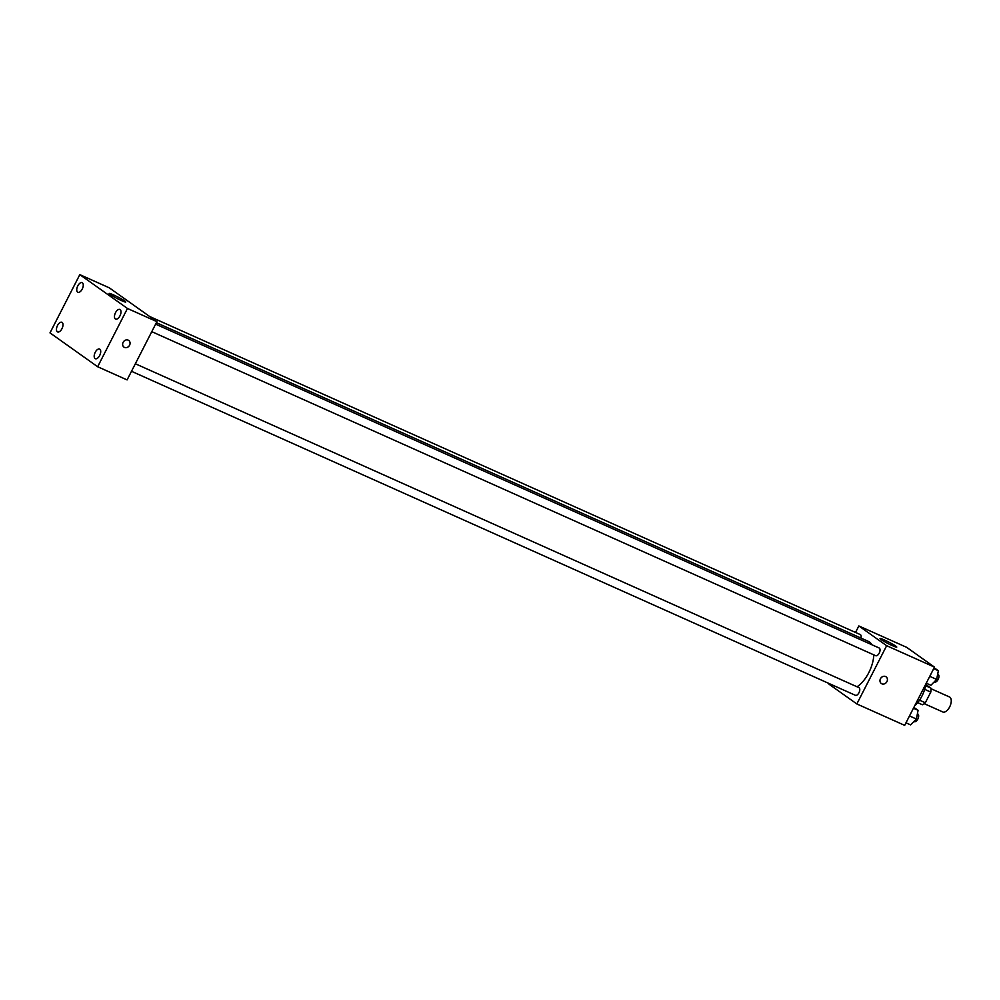 <?xml version="1.0" encoding="UTF-8"?>
<svg xmlns="http://www.w3.org/2000/svg" width="1000" height="1000" viewBox="0 0 1000 1000"><rect width="100%" height="100%" fill="white"/><g stroke="black" fill="none" stroke-linecap="round" stroke-linejoin="round"><path stroke-width="1.5" d="M924.25 703.675L942.812 711.975A8.213 4.2 -65.9 0 0 950 706.2A8.213 4.2 -65.9 0 0 949.525 696.988L930.962 688.688M925.812 684.475L930.888 688.088A11.15 5.7 -65.9 0 1 930.788 692.087L925.325 702.763A11.15 5.7 -65.9 0 1 922.375 704.737L917.675 702.638M925.588 685.713L930.888 688.088M919.525 700.163L925.325 702.763M924.675 689.35L930.788 692.087M914.725 705.725A21.113 10.8 -65.9 0 0 925.888 683.913M855.525 632.463L858.85 625.95L906.7 647.362L934.488 667.113L904.675 725.362L856.838 703.95L829.038 684.212L829.338 683.65M857.025 686.787A25.812 13.2 -65.9 0 0 873.825 654.875M871.938 644.775A25.812 13.2 -65.9 0 0 868.388 641.4L156.375 322.688M858.85 625.95L886.65 645.7L856.838 703.95M151.775 331.662L875.713 655.713A4.225 2.163 -65.9 0 0 879.4 652.738A4.225 2.163 -65.9 0 0 879.163 648L155.625 324.137M131.5 371.287L855.438 695.325A4.225 2.163 -65.9 0 0 859.137 692.35A4.225 2.163 -65.9 0 0 858.888 687.613L135.35 363.75M149.625 316.488L860.263 634.575A4.225 2.163 114.1 0 1 860.95 638.062M886.65 645.7L934.488 667.113M884.425 640A9.387 0.812 -152.9 0 1 892.837 644.3A9.387 0.812 -152.9 0 1 896.75 647.1A9.387 0.812 -152.9 0 1 888.025 643.55A9.387 0.812 -152.9 0 1 880.037 638.55A9.387 0.812 -152.9 0 1 884.425 640M886.075 676.825A4.1 3.513 -54.6 0 1 881.325 683.525A4.1 3.513 -54.6 0 1 886.075 676.825A4.1 3.513 -54.6 0 1 881.325 683.525M109.25 287.812L156.9 321.65L127.088 379.913L97.65 366.737L50 332.887L79.812 274.637L109.25 287.812M79.812 274.637L127.463 308.475L97.65 366.737M127.463 308.475L156.9 321.65M128.725 340.438A4.1 3.513 -54.6 0 1 123.975 347.125A4.1 3.513 -54.6 0 1 128.725 340.438A4.1 3.513 -54.6 0 1 123.975 347.125M110.075 294.438A9.387 0.812 -152.9 0 1 109.087 293.463A9.387 0.812 -152.9 0 1 117.812 297A9.387 0.812 -152.9 0 1 125.787 302.013A9.387 0.812 -152.9 0 1 119.3 299.575A9.387 0.812 -152.9 0 1 110.075 294.438M120.125 309.6A5.275 2.7 -65.9 0 0 119.875 309.462A5.275 2.7 -65.9 0 0 115.5 312.688A5.275 2.7 -65.9 0 0 115.575 319.088A5.275 2.7 -65.9 0 0 120.075 315.613A5.275 2.7 -65.9 0 0 120.125 309.6M82.4 282.8A5.275 2.7 -65.9 0 0 82.163 282.663A5.275 2.7 -65.9 0 0 77.775 285.9A5.275 2.7 -65.9 0 0 77.85 292.3A5.275 2.7 -65.9 0 0 82.35 288.825A5.275 2.7 -65.9 0 0 82.4 282.8M62.125 322.413A5.275 2.7 -65.9 0 0 61.887 322.287A5.275 2.7 -65.9 0 0 57.5 325.513A5.275 2.7 -65.9 0 0 57.575 331.912A5.275 2.7 -65.9 0 0 62.088 328.438A5.275 2.7 -65.9 0 0 62.125 322.413M99.85 349.212A5.275 2.7 -65.9 0 0 99.612 349.075A5.275 2.7 -65.9 0 0 95.225 352.3A5.275 2.7 -65.9 0 0 95.3 358.7A5.275 2.7 -65.9 0 0 99.8 355.238A5.275 2.7 -65.9 0 0 99.85 349.212M934.15 667.763L938.363 670.713L936.65 679.412L930.913 685.275L926.263 683.188M929.762 676.338L936.65 679.412M933.713 668.625L938.363 670.713M934.212 681.9L934.587 682.062A4.225 2.163 -65.9 0 0 938.288 679.1A4.225 2.163 -65.9 0 0 938.037 674.362L937.675 674.2M913.875 707.387L918.088 710.325L916.375 719.025L910.638 724.887L905.987 722.8M909.5 715.95L916.375 719.025M913.438 708.238L918.088 710.325M913.938 721.513L914.312 721.688A4.225 2.163 -65.9 0 0 918.012 718.713A4.225 2.163 -65.9 0 0 917.763 713.975L917.4 713.812"/></g></svg>
